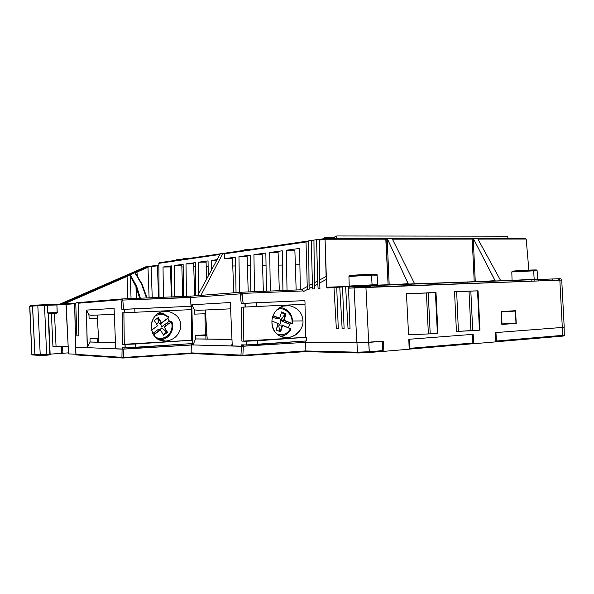 <?xml version="1.0" encoding="UTF-8"?>
<svg xmlns="http://www.w3.org/2000/svg" width="594" height="594" viewBox="0 0 594 594"><rect width="100%" height="100%" fill="white"/><g stroke="black" fill="none" stroke-linecap="round" stroke-linejoin="round"><path stroke-width="0.89" d="M349.138 286.553L349.22 286.137L351.217 285.922L351.136 286.338L351.217 285.922L377.725 284.786L369.149 285.417M356.066 286.828L370.441 286.145M533.939 271.013L537.117 270.656L537.681 279.165L534.169 279.217L533.642 270.634L511.805 271.963L537.117 270.656L533.642 270.634L534.169 279.217L512.548 280.375L527.984 279.833M351.492 275.386L352.242 275.319C361.471 274.495 383.546 273.849 374.22 274.68C377.873 274.376 376.774 274.265 370.931 274.339L351.566 275.378L350.898 276.21C351.797 275.898 378.705 274.636 377.093 275.156L371.51 275.111L372.074 284.86L377.725 284.786L377.093 275.156M514.79 271.621L516.067 270.842C526.262 270.055 543.599 269.542 533.36 270.329C543.391 269.557 526.626 270.032 516.067 270.842L515.317 270.901M515.28 270.901C511.894 271.154 511.753 271.272 514.85 271.272C510.031 271.458 513.023 271.116 511.805 271.963L512.058 280.39M33.078 305.413L30.324 305.635L29.73 306.281L32.492 306.066L33.123 305.413L32.536 306.066L37.816 305.658L38.417 304.997L30.309 305.635L30.16 306.252M38.417 304.997L37.816 305.658L47.357 305.227L46.763 304.618L38.417 304.997L46.763 304.618L47.357 305.227L56.898 304.982L56.898 304.373L46.792 304.618L56.898 304.373L56.898 304.982L65.971 304.403L66.521 303.742L56.898 304.373L74.629 303.742L66.164 304.388L68.169 346.272L65.971 304.403L56.898 304.982L57.239 312.496L47.669 312.882L49.094 313.461L56.905 313.142L54.485 313.268L56.051 346.309L52.948 346.451L51.381 313.417L48.277 313.55L51.381 313.417L52.948 346.451L68.043 346.272L56.051 346.309L54.485 313.268L56.957 313.135L49.042 313.454M66.714 303.734L74.844 303.103L66.758 303.727L66.164 304.388L68.176 346.272L65.971 304.403L66.521 303.742M57.143 312.956L56.898 304.982L44.498 305.331L46.644 354.551L50.126 354.173L40.236 354.811L37.816 305.665L40.236 354.811L46.644 354.551L44.498 305.331L32.566 306.066L34.92 354.581L35.573 355.145L40.748 355.39M61.019 346.295L61.761 353.341L50.126 354.15L68.525 352.858L62.919 353.244L62.422 346.295L62.919 353.244L61.991 353.319L61.301 346.295M135.306 347.497L135.202 344.015L125.111 344.431L125.215 347.898L135.306 347.497L135.202 344.015L122.535 344.349L122.141 312.875L134.883 312.273L134.779 308.791L124.681 309.274L124.785 312.748L134.883 312.273L134.779 308.791L191.357 306.266L191.454 309.615L122.141 312.875L122.535 344.349L124.992 344.431L125.096 347.898L191.817 343.592L135.306 347.497M257.588 344.505L257.469 340.748L246.31 341.201L246.428 344.951L257.588 344.505L257.469 340.748L241.884 341.127L241.565 307.209L256.393 306.504L256.274 302.754L245.129 303.289L245.24 307.031L256.393 306.504L256.274 302.754L304.9 300.601L305.071 304.225L241.565 307.209L241.884 341.127L246.139 341.201L246.258 344.943L306.794 340.919L257.588 344.505M148.894 266.558L147.98 266.58M146.48 266.602L148.886 266.253L148.908 266.795L151.106 266.647L157.41 265.763L158.591 297.453L157.41 265.763L158.858 265.087M157.811 265.184L151.619 266.06L151.106 266.632L152.25 297.713L151.106 266.647L158.858 265.637M142.122 284.415L141.498 283.984L146.488 297.95L141.498 283.984L134.793 272.549L129.819 274.718L134.979 272.639L129.626 275.245L130.242 276.106L130.762 275.646L136.516 286.07L140.347 298.203L136.702 286.486L136.137 286.954L139.642 298.233L136.137 286.954L136.464 298.366L135.989 286.531L136.516 286.07L130.762 275.646L130.242 276.106L135.989 286.531L130.242 276.106L131.059 298.589L130.242 276.106L129.626 275.245L127.071 276.41L126.611 275.906L62.229 304.024L126.611 275.906L134.793 272.549L135.618 273.062L137.006 272.067L136.546 271.569L134.793 272.549L136.546 271.569L137.006 272.067L148.908 266.795L151.106 266.647M151.515 266.075L148.879 266.253M385.766 238.536L388.097 284.749L386.063 239.174L387.154 239.115L386.3 238.461L387.139 238.32L408.189 283.672L397.304 284.422L408.286 284.036L387.139 238.32L392.211 238.766L414.634 283.813L392.211 238.766M495.233 280.984L473.225 238.291L477.702 238.706L500.772 280.791L477.702 238.706M374.22 274.68L374.331 274.688C376.589 274.339 377.509 274.487 377.093 275.133M350.995 275.779C349.443 275.601 348.76 275.839 348.938 276.492L349.22 286.137L372.074 284.86L371.51 275.111L348.938 276.492L350.898 276.21L351.566 275.378M474.22 281.719L472.2 239.092L473.24 239.033L475.267 281.682L473.24 239.033L472.349 238.417L391.81 238.476L471.651 238.439L472.2 239.092L392.411 239.167L472.2 239.092L474.22 281.719M48.248 313.506L56.905 313.142L57.232 312.644M34.92 354.581L31.838 354.395L32.276 354.937M59.786 304.18L146.176 266.647L59.794 304.18L146.176 266.647L148.686 266.29L136.546 271.569L147.512 266.773L147.973 267.27L137.006 272.067L137.288 276.173L137.006 272.067L135.618 273.062L135.655 273.634M136.33 298.374L135.989 286.531L136.33 298.374M35.417 355.138L32.432 354.945M149.101 297.846L147.973 267.27L149.101 297.846M127.873 298.715L127.071 276.41L64.211 303.898L127.071 276.41L127.873 298.715M135.729 273.671L135.625 273.136M141.951 283.925L135.87 273.819L135.298 273.634L141.981 284.081M430.204 333.835L437.377 333.301L435.432 292.649L428.244 292.953L430.204 333.835L428.244 292.953L426.418 293.02L428.378 333.939L430.204 333.835L408.583 334.801L428.378 333.939L426.418 293.02L406.445 293.681L408.583 334.801L406.445 293.681L436.003 292.612L435.432 292.649L437.377 333.301L437.949 333.241L430.204 333.835M457.328 291.58L477.955 290.83L470.827 291.142L472.735 330.672L479.447 330.175L477.546 290.852L479.447 330.175L479.952 330.13L478.051 290.822L469.015 291.209L470.923 330.776L472.735 330.672L470.827 291.142L456.66 291.617L458.412 331.326L470.923 330.776L469.015 291.209L454.529 291.639L456.422 331.274L458.405 331.214L456.422 331.274L454.529 291.639L478.051 290.822M387.154 239.115L389.189 284.712L387.154 239.115L325.067 239.234L326.685 287.214L349.183 286.412L326.685 287.214L326.113 276.485L319.646 279.945L319.713 282.944L326.24 279.484L319.713 282.944L319.921 288.491L318.102 288.617L319.921 288.491L319.646 279.945L326.113 276.485L325.067 239.234L386.063 239.174L385.536 238.476L325.237 238.506L325.067 239.234L325.237 238.506L385.536 238.476M408.264 283.88L403.46 284.207L408.264 283.88M495.225 280.984L483.746 281.385L495.114 280.643L473.225 238.291L472.349 238.417M243.822 341.06L305.806 337.295L257.469 340.748L306.623 337.295L306.794 340.919L306.623 337.295L305.806 337.295L243.822 341.053L243.481 307.12L304.982 304.232L305.806 337.295L304.982 304.232M271.941 322.594C272.743 330.546 276.448 335.424 283.056 337.229C291.795 340.243 303.913 330.353 302.962 320.923L292.634 321.012L302.962 320.923C302.45 312.956 298.017 307.885 289.649 305.695C280.116 303.89 271.413 312.674 271.941 322.594L271.941 322.594C271.592 338.172 293.154 343.377 300.92 328.883M281.749 320.441L281.794 320.998M191.662 340.347L191.342 309.623L123.886 312.793L124.295 344.29L123.233 344.342L191.617 340.243L135.202 344.015L191.617 340.258M165.993 341.053L163.951 341.023L165.993 341.053C174.02 339.931 178.95 335.343 180.776 327.287C181.281 319.423 177.227 314.167 168.607 311.501L165.139 311.256C158.219 311.568 153.571 315.763 151.218 323.856C151.247 333.345 154.551 338.892 161.137 340.503L166.001 341.053C158.086 341.572 153.081 336.947 150.995 327.168C152.287 316.988 157.002 311.679 165.139 311.256M165.095 311.256L164.62 311.293M157.997 313.521L159.526 314.419M165.444 324.057L165.637 326.032M165.429 328.965L165.035 330.709M350.014 328.4L348.032 328.534L350.022 328.512L348.529 288.164L354.098 287.786L355.375 286.041L349.829 286.434L348.529 288.164L350.022 328.512L348.032 328.534L350.014 328.4M356.044 286.211L356.103 287.652L356.044 286.211L354.752 286.256L356.044 286.211M194.632 314.137L194.394 309.823L191.825 304.781L192.716 344.928L191.825 304.781L230.323 302.532L232.269 346.02L230.323 302.532L191.825 304.781L194.394 309.823L197.728 310.35L194.394 309.823L194.632 314.137L205.717 313.706L205.487 309.994L205.71 313.706M191.342 309.623L191.624 340.243M88.937 314.805L89.159 318.837L97.371 318.525L97.156 315.058L97.371 318.525L89.159 318.837L88.937 314.805L91.431 315.325L88.937 314.805L86.405 310.09L88.937 314.805M334.756 238.506L334.704 237.028L335.32 236.234L336.969 235.989M337.117 235.967L507.484 236.197L337.117 235.967L336.501 236.761L336.583 238.498M323.953 238.691L324.569 237.815L326.128 237.585M326.277 237.563L334.719 237.563L326.277 237.563L325.683 238.506M177.146 259.526L181.786 259.459L177.146 259.526L176.633 260.209M175.586 260.365L177.027 259.541M183.605 258.576L188.283 258.509L183.605 258.576L183.086 259.274M182.024 259.422L183.479 258.59M246.272 249.346L251.299 249.309L246.272 249.346L245.716 250.126M244.379 250.319L244.951 249.539L246.139 249.369M75.913 354.239L68.585 353.89L68.162 346.272L68.585 353.89L75.913 354.239M40.897 355.398L40.236 354.811L40.897 355.398L49.465 354.87M48.211 314.137L49.844 354.135M40.236 354.811L34.949 354.559L40.236 354.811M31.838 354.373L29.834 306.281M305.071 304.225L304.9 300.601L241.706 303.482M191.454 309.615L191.357 306.266L122.238 309.415M538.223 280.917L538.164 280.026L538.223 280.917M541.231 279.833L541.26 280.806L541.231 279.833M544.653 280.687L544.587 279.626L544.653 280.687M547.69 279.425L547.727 280.576L547.69 279.425M534.86 280.234L534.89 281.044L534.86 280.234M531.89 281.148L531.838 280.427L531.89 281.148M370.463 286.419L356.073 286.939L370.463 286.419M327.19 287.979L326.685 287.214L327.19 287.979L333.984 287.496L336.345 328.645L338.268 328.631L336.739 287.303L338.268 328.631L336.345 328.645L338.261 328.527L336.345 328.645L333.984 287.496L327.19 287.979M370.411 285.714L356.051 286.405L370.411 285.714M490.681 282.647L490.651 281.192L490.681 282.647M467.159 282.024L467.233 283.501L467.159 282.024M404.113 285.796L404.076 284.244L404.113 285.796M377.131 285.187L377.212 286.776L377.131 285.187M287.719 305.509L286.004 305.554M241.632 344.832L246.258 344.943L241.632 344.832L241.513 346.28L232.269 346.02L243.458 346.213L243.562 344.876M190.971 296.116L121.696 298.975L122.78 300.074L123.641 309.333L122.78 300.074L190.243 297.557L240.154 293.852L241.52 292.218L302.316 289.731L301.21 289.805L302.316 289.731L303.222 290.926L242.033 293.429L303.222 290.926L302.316 289.731L241.52 292.218L243.161 303.4L242.033 293.429L240.154 293.852L241.246 303.504L240.154 293.852L190.243 297.557L191.09 306.274L190.37 298.7M168.607 311.494L166.231 311.241M197.728 310.35L230.606 308.835L197.728 310.35M241.565 307.209L245.077 307.039L244.958 303.296L241.246 303.504M344.089 328.46L342.137 328.593L344.097 328.571L342.552 286.895L344.097 328.571L342.137 328.593L344.089 328.46M342.552 286.991L339.753 287.095L342.137 328.593L339.753 287.095L336.739 287.303L342.552 286.991M336.739 287.399L333.984 287.496L336.739 287.399M348.529 287.956L349.695 286.442M345.619 286.679L348.032 328.534L345.619 286.679L342.552 286.895L349.354 286.546L345.619 286.679M558.702 278.749L364.82 285.566L355.375 286.041L354.098 287.786L365.919 287.184L364.82 285.566L365.919 287.184L559.838 280.13L558.65 278.757L349.829 286.434M206.66 330.457L206.89 334.749M122.371 347.787L125.096 347.898L122.371 347.787L122.297 349.131L115.704 348.849L114.1 308.412L86.405 310.09L87.363 347.609M91.431 315.325L114.338 314.278L91.431 315.325M75.713 347.082L74.718 303.519L75.713 347.119L87.236 347.616L86.405 310.09L114.1 308.412L115.704 348.849L124.064 349.072L124.131 347.861M241.416 292.226L190.993 296.116L190.236 297.29L122.78 300.074L121.005 299.725L121.896 309.437L121.005 299.725L78.126 303.237L78.876 335.929L78.126 303.237L121.005 299.725L121.696 298.975L78.75 302.554L83.123 302.383L78.75 302.554L78.126 303.237M78.868 335.788L76.849 335.907L78.868 335.788M75.891 303.007L78.401 302.673L76.374 302.754L75.757 303.43L76.849 335.907L75.757 303.43L74.718 303.519L75.772 303.282M526.18 239.033L528.86 270.114L526.18 239.033L477.903 239.085L526.18 239.033L525.141 238.409L477.324 238.432M386.3 238.461L385.61 238.476M325.193 238.513L319.951 239.278L319.312 240.058L325.067 239.234L319.312 240.058L319.646 279.945L319.312 240.058M392.374 239.1L473.232 239.026L392.374 239.1M508.093 238.417L507.484 236.197M32.232 354.937L40.644 355.368C42.998 355.301 51.418 355.368 50.126 354.173L48.5 314.078L47.669 312.882L47.357 305.234L47.669 312.882L57.239 312.496M32.492 306.073L29.73 306.289L31.838 354.395L34.883 354.559L32.492 306.073M303.222 290.926L303.356 291.743M383.895 351.351L382.595 351.321L383.895 351.351L383.249 341.268L383.895 351.351L409.177 349.205L383.895 351.351M473.782 343.726L472.557 343.718L473.782 343.726L473.18 334.325L473.782 343.726L495.812 341.862L473.782 343.726M431.289 292.694L426.574 292.864M479.855 330.116L458.412 331.326M558.36 278.898L559.303 280.153L558.36 278.898C560.083 278.348 561.211 278.749 561.738 280.093L559.838 280.13L561.738 280.101L564.203 327.197L562.303 327.45L559.838 280.13L348.529 288.164M558.657 278.757L559.838 280.13L562.303 327.45L495.455 332.61L562.303 327.45L562.407 335.484L561.998 336.182L562.407 335.484L496.384 341.038L495.812 341.788L496.384 341.038L564.3 335.209L562.407 335.484L562.214 327.45L495.968 332.566L496.384 341.038L495.968 332.566L562.303 327.45C564.812 327.235 564.805 327.123 562.288 327.108L561.672 327.116M558.249 278.89L559.073 278.838L558.249 278.89M553.259 280.375L552.249 279.269M501.188 311.56L515.555 310.699L516.238 323.403L501.833 324.428L501.188 311.56L515.555 310.699L515.77 318.874M501.811 324.005L516.238 323.403L510.127 323.388M460.083 282.484L460.179 283.761L460.083 282.484M370.404 285.655L370.508 287.021L370.404 285.655M408.813 339.3L409.177 349.205L408.813 339.3L473.18 334.325M308.665 240.837L309.036 285.617L312.437 283.798L311.234 240.459L308.665 240.837L311.234 240.459L312.437 283.798L309.036 285.617L309.103 288.58L312.555 286.746L312.437 283.798L312.555 286.746L309.103 288.58L309.125 289.248L307.633 289.352L303.334 291.632L307.633 289.352L309.125 289.248L308.665 240.837M312.689 288.996L314.478 288.87L312.689 288.996L312.555 286.746L312.689 288.996M313.944 240.065L314.3 282.803L317.708 280.984L316.557 239.679L313.944 240.065L316.557 239.679L317.708 280.984L314.3 282.803L314.367 285.788L317.835 283.947L317.708 280.984L317.835 283.947L314.367 285.788L314.478 288.87L313.944 240.065M318.102 288.617L317.835 283.947L318.102 288.617M305.487 342.248L356.846 342.864L354.098 287.786L356.846 342.864L368.681 342.396L365.919 287.184L368.681 342.396L383.249 341.268L356.846 342.864L305.479 342.322L243.458 346.213L305.479 342.322L305.576 341.008M191.491 344.839L191.558 343.614M205.621 313.706L207.195 339.026L205.621 313.706M204.937 313.736L205.39 334.838M192.716 344.928L124.064 349.072L191.483 344.891M205.398 334.838L204.96 313.736M97.371 318.525L98.842 342.174L97.371 318.525M115.281 348.277L115.682 348.292L115.281 348.277M122.141 312.875L124.658 312.756L124.562 309.281L121.896 309.437M168.614 311.501L161.249 311.984M223.166 253.207L220.226 253.876L197.698 295.597L220.226 253.876L222.832 253.497L200.906 295.352L222.832 253.497L224.881 253.163L223.322 253.185M307.365 289.375L307.247 286.575L307.365 289.375M159.147 262.845L158.843 263.335L219.906 254.477L158.843 263.335L159.058 297.431L158.843 263.335M220.723 253.564L222.275 253.549L220.723 253.564M319.394 239.679L316.557 239.679L319.394 239.679M313.944 240.451L311.234 240.459L313.944 240.451M308.672 241.216L306.638 241.223L306.021 241.988L307.247 286.575L301.277 289.775L307.247 286.575L306.021 241.988L306.638 241.223L308.672 241.216M76.374 302.754L74.718 303.519M47.29 304.952L57.47 304.544M57.544 304.41L58.034 304.915L57.544 304.41L66.224 303.846L57.455 304.41L66.238 303.838M71.971 303.504L70.389 303.571M66.439 303.838L70.552 303.697M72 303.95L71.963 303.43L72 303.95M74.785 303.207L71.963 303.43L74.785 303.207M495.812 341.862L495.455 332.61L495.812 341.862M515.993 318.867L516.238 323.403L501.833 324.428M243.533 345.255C242.419 345.396 242.411 345.485 243.518 345.515M306.489 241.246L224.881 253.163L224.309 253.838L224.421 258.672L232.454 258.561L233.806 292.812M224.881 253.163L224.309 253.838L306.021 241.988L224.309 253.838L224.421 258.672L235.484 257.165L236.041 292.642L235.484 257.165L224.421 258.672L232.454 258.561M247.111 256.586L238.951 256.69L250.267 255.153L238.951 256.69L239.516 292.374L238.951 256.69L247.111 256.586L248.218 291.944M250.267 255.153L250.861 291.832L250.267 255.153M262.206 254.559L253.92 254.655L265.837 253.029L253.92 254.655L254.522 291.684L253.92 254.655L262.206 254.559L263.365 291.327M265.837 253.029L266.476 291.194L265.837 253.029M278.103 252.42L269.691 252.502L282.261 250.787L269.691 252.502L270.337 291.038L269.691 252.502L278.103 252.42L279.321 290.674M294.869 250.163L286.33 250.237L299.606 248.426L286.33 250.237L287.013 290.072L282.937 290.369L282.261 250.787L282.93 290.525L287.013 290.072L286.33 250.237L294.869 250.163L296.154 289.983M299.606 248.426L300.334 289.813L299.606 248.426M170.471 266.906L163.023 267.04L171.518 265.889L163.023 267.04L163.439 297.252L163.023 267.04L170.471 266.906L171.369 296.926M171.518 265.889L171.948 296.903L171.518 265.889M181.809 265.377L174.25 265.511L183.138 264.3L174.25 265.511L174.688 296.792L174.25 265.511L181.809 265.377L182.744 296.458M183.138 264.3L183.598 296.421L183.138 264.3M193.666 263.781L185.996 263.914L195.3 262.645L185.996 263.914L186.464 296.302L185.996 263.914L193.666 263.781L194.639 295.834M195.3 262.645L195.782 295.745L195.3 262.645M206.088 262.11L198.299 262.236L208.049 260.907L198.299 262.236L198.76 293.629L198.299 262.236L206.088 262.11L206.608 279.098M208.049 260.907L208.279 276.01L208.049 260.907M211.338 270.329L211.189 260.476L216.706 260.395L211.189 260.476L217.1 259.675L211.189 260.476L211.338 270.329M220.248 253.838L159.638 262.697M190.934 296.116L121.622 298.982M38.372 305.004L33.123 305.413M30.324 305.635L32.774 305.539M170.478 267.174L171.532 267.159L170.478 267.174M181.853 266.958L183.175 266.936L181.853 266.958M193.755 266.736L195.359 266.706L193.755 266.736M206.222 266.498L208.13 266.461L206.222 266.498M232.744 266.001L235.618 265.941L232.744 266.001M247.394 265.726L250.438 265.667L247.394 265.726M262.548 265.436L266.045 265.37L262.548 265.436M278.512 265.132L282.506 265.058L278.512 265.132M295.344 264.813L299.896 264.731L295.344 264.813M519.201 281.608L519.163 281.081M231.972 339.352L205.925 339.011L205.873 335.432L195.656 335.424L195.73 338.929L206.014 339.003L195.56 338.936L193.005 344.951L231.556 346.012L232.157 343.547L231.556 346.012L241.387 346.287L240.986 355.108L191.119 352.873L191.558 353.527L242.055 355.858L305.39 351.648L242.055 355.858L240.986 355.108L242.887 355.257L242.204 355.843M115.451 342.589L97.698 342.144L97.676 338.803L90.028 338.736L90.102 342.01L97.787 342.137L89.872 342.025L115.459 342.723L89.872 342.025L87.348 347.646L115.102 348.841L115.637 347.119M561.954 336.197L563.565 335.966M495.953 341.788L561.998 336.182C563.736 336.018 564.5 335.692 564.3 335.216L564.114 327.249M409.452 349.116L472.416 343.778L472.846 343.02L409.86 348.322L409.177 349.116L409.86 348.322L472.846 343.02L472.646 334.37L409.407 339.248L409.86 348.322L409.407 339.248L472.646 334.37L472.846 343.02L472.445 343.77L409.496 349.101M368.874 352.554L382.447 351.403L382.848 350.594L369.282 351.737L368.807 352.554L369.282 351.737L357.447 352.183L358.167 352.962L368.807 352.554L358.167 352.962L357.447 352.183L305.093 350.943L305.427 351.648L358.048 352.955M305.242 351.537L305.101 351.113L242.887 355.257L243.31 346.22L193.005 344.951M231.979 339.471L195.56 338.936L231.979 339.471M206.927 334.749L195.656 335.424L206.964 335.365L205.873 335.432L205.925 339.011M191.313 353.43L191.134 353.036L123.663 357.469L122.913 358.034L191.52 353.534M191.558 353.527L241.676 355.821M98.597 338.231L90.028 338.736L98.634 338.743L97.676 338.803L97.698 342.144M87.348 347.646L75.431 347.126L76.017 354.403L75.52 347.134L122.097 349.146L121.933 357.336L76.017 354.403L76.403 354.952L122.913 358.034L121.933 357.336L123.663 357.469L123.842 349.086L115.696 348.782M76.01 354.358L121.933 357.336L122.097 349.146L152.985 347.282M305.331 351.633L357.967 352.94L382.469 351.396L382.633 341.32L368.807 342.389L369.282 351.737L382.848 350.594L382.633 341.32L368.681 342.396L369.282 351.737L357.447 352.183L356.972 342.864L357.447 352.183L305.093 350.943L242.887 355.257L243.31 346.22L262.763 345.003M365.444 342.604L363.469 342.701M305.583 342.322L305.093 350.943L305.583 342.322M150.23 347.453L123.842 349.086L123.663 357.469L191.134 353.036L191.32 344.906L191.119 352.873L240.986 355.108L241.387 346.287L260.499 345.144M115.682 348.381L115.251 348.366M279.247 318.733L280.858 319.409L285.543 314.011L283.628 320.396L292.552 323.849L289.582 323.968L288.662 327.754M286.687 323.062L286.716 321.703M285.447 315.8L285.187 315.214M284.496 313.922L283.776 312.852M279.522 307.707L282.477 307.915L279.522 307.707M288.558 327.71L289.449 324.22L280.539 320.47L284.979 314.129L281.385 312.593M273.129 315.555L279.655 318.317L281.586 311.917L286.041 313.825L284.125 320.211L292.01 323.544C294.186 317.389 285.209 305.056 276.797 309.845C284.385 305.799 293.213 314.271 292.01 323.544L284.125 320.211L280.539 320.47L280.665 323.129L279.143 325.104L282.224 325.052L279.143 325.104L278.824 326.165L277.606 325.653M282.224 325.052L280.294 331.474L280.62 331.868L282.551 325.445L282.224 325.052L280.294 331.474L279.811 331.474L278.824 326.165L279.811 331.474L276.18 329.974M290.518 328.794L282.306 325.089M272.995 315.904L279.655 318.718L276.581 318.8L272.609 317.129M276.299 329.819L278.244 323.388L276.299 329.819M290.963 329.187L290.459 328.757C287.028 334.281 282.521 336.011 276.93 333.954C283.717 335.499 288.224 333.761 290.459 328.757L282.551 325.445L280.62 331.868L276.128 330.012L278.066 323.574L271.955 321.012M280.093 336.13L282.789 335.862L280.093 336.13M515.785 319.104L515.369 311.063L502.962 311.456M503.43 311.546L501.195 311.672M501.21 311.909L515.369 311.063L503.831 311.531M515.986 322.98L515.369 311.063L501.395 311.909L502.019 323.96L515.986 322.98L501.811 323.968M166.973 332.232L167.181 331.742M168.035 324.242L167.627 322.431M167.902 318.362L169.513 321.354L171.711 321.332L171.191 321.889C175.46 332.083 163.476 343.221 154.744 336.531C158.643 339.434 163.172 339.04 168.325 335.35C172.015 330.331 172.973 325.839 171.191 321.889L164.241 327.071L167.508 332.269L163.595 335.209L167.508 332.269L163.595 335.209L160.254 329.611L153.378 334.734L160.254 329.611L157.952 329.633L152.695 333.546M162.927 339.33L158.613 339.508L162.927 339.33M163.224 334.622L166.565 332.113L161.984 327.895L159.682 329.611M156.46 323.923L158.516 322.401L157.707 317.998L154.299 320.508L157.603 325.735L151.455 330.294M158.071 317.983L161.36 323.21L159.058 323.262L158.516 322.401L158.071 317.983L161.36 323.21L161.553 322.809L158.256 317.582L158.071 317.983M161.427 323.166L168.548 317.879L168.845 317.396L168.302 317.419M167.76 318.466L169.29 321.198L161.442 327.034L160.974 324.621L159.058 323.262L161.36 323.21M153.571 335.031L160.306 330.004L153.571 335.031M154.692 316.364C159.6 313.357 164.211 313.781 168.525 317.642L161.553 322.809L158.256 317.582L154.299 320.5M158.145 313.432L162.979 313.513L168.882 316.958L167.85 316.996M160.64 314.337L157.959 313.543M537.117 270.656C535.654 269.951 539.248 269.951 533.419 270.329M136.516 286.07L136.553 286.531M142.115 284.274L147 297.928M437.949 333.241L436.003 292.612M289.649 305.695L283.108 306.103M29.7 306.289L31.809 354.388M74.621 303.527L75.624 347.111M57.351 304.447L57.715 304.93M561.998 336.182L495.997 341.773M123.032 358.019L191.498 353.527M75.921 354.388L75.431 347.126M122.49 357.974L76.403 354.952M276.336 329.848L278.282 323.411M282.477 307.915C289.516 310.202 292.872 315.518 292.56 323.849M280.071 336.122C284.838 336.056 288.469 333.739 290.971 329.173M158.598 339.501C167.701 341.268 175.542 330.13 171.711 321.332M162.979 313.513L158.709 313.691"/></g></svg>
